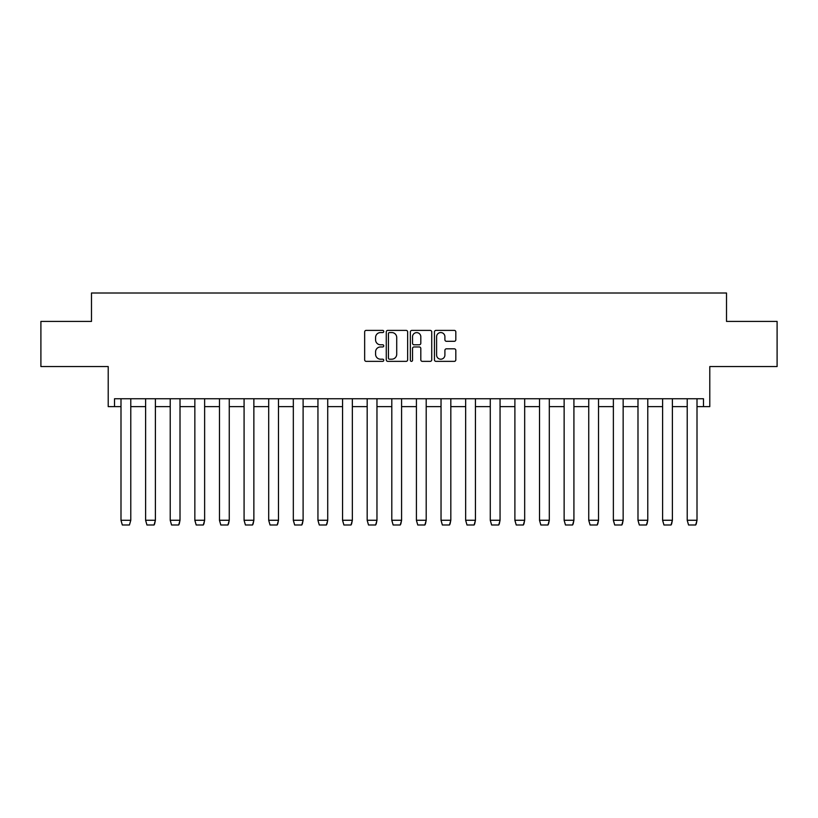 <?xml version="1.0" encoding="UTF-8"?>
<svg xmlns="http://www.w3.org/2000/svg" width="818" height="818" viewBox="0 0 818 818"><rect width="100%" height="100%" fill="white"/><g stroke="black" fill="none" stroke-linecap="round" stroke-linejoin="round"><path stroke-width="1.23" d="M383.754 331.464A1.084 1.084 0 0 0 382.671 330.38L366.208 330.38A1.544 1.544 0 0 0 364.654 331.934L364.654 359.818A1.544 1.544 0 0 0 366.208 361.362L382.671 361.362A1.084 1.084 0 0 0 383.754 360.278A1.084 1.084 0 0 0 382.671 359.194L380.534 359.194A4.959 4.959 0 0 1 375.574 354.235L375.574 351.914A4.959 4.959 0 0 1 380.534 346.955L382.671 346.955A1.084 1.084 0 0 0 383.754 345.871A1.084 1.084 0 0 0 382.671 344.787L380.534 344.787A4.959 4.959 0 0 1 375.574 339.838L375.574 337.507A4.959 4.959 0 0 1 380.534 332.558L382.671 332.558A1.084 1.084 0 0 0 383.754 331.464M114.52 406.628L114.52 398.744L703.48 398.744L703.48 406.628L709.789 406.628L709.789 366.546L777.1 366.546L777.1 321.413L726.517 321.413L726.517 293.008L91.483 293.008L91.483 321.413L40.9 321.413L40.9 366.546L108.211 366.546L108.211 406.628L120.992 406.628M454.266 341.3A1.544 1.544 0 0 0 455.82 339.756L455.82 331.934A1.544 1.544 0 0 0 454.266 330.38L435.994 330.38A1.544 1.544 0 0 0 434.44 331.934L434.44 359.818A1.544 1.544 0 0 0 435.994 361.362L454.266 361.362A1.544 1.544 0 0 0 455.82 359.818L455.82 350.37A1.544 1.544 0 0 0 454.266 348.816L446.444 348.816A1.544 1.544 0 0 0 444.9 350.37L444.9 355.053A4.141 4.141 0 0 1 440.759 359.194A4.141 4.141 0 0 1 436.607 355.053L436.607 336.699A4.141 4.141 0 0 1 440.759 332.558A4.141 4.141 0 0 1 444.9 336.699L444.9 339.756A1.544 1.544 0 0 0 446.444 341.3L454.266 341.3M407.64 331.934A1.544 1.544 0 0 0 406.096 330.38L387.814 330.38A1.544 1.544 0 0 0 386.27 331.934L386.27 359.818A1.544 1.544 0 0 0 387.814 361.362L406.096 361.362A1.544 1.544 0 0 0 407.64 359.818L407.64 331.934M411.904 330.38L430.186 330.38A1.544 1.544 0 0 1 431.73 331.934L431.73 359.818A1.544 1.544 0 0 1 430.186 361.362L422.364 361.362A1.544 1.544 0 0 1 420.81 359.818L420.81 348.509A1.544 1.544 0 0 0 419.266 346.955L414.072 346.955A1.544 1.544 0 0 0 412.528 348.509L412.528 360.278A1.084 1.084 0 0 1 411.444 361.362A1.084 1.084 0 0 1 410.36 360.278L410.36 331.934A1.544 1.544 0 0 1 411.904 330.38M130.778 406.628L145.614 406.628M155.389 406.628L170.226 406.628M180.011 406.628L194.848 406.628M204.633 406.628L219.469 406.628M229.255 406.628L244.081 406.628M253.866 406.628L268.703 406.628M278.488 406.628L293.325 406.628M303.11 406.628L317.946 406.628M327.721 406.628L342.558 406.628M352.343 406.628L367.18 406.628M376.965 406.628L391.802 406.628M401.587 406.628L416.413 406.628M426.198 406.628L441.035 406.628M450.82 406.628L465.657 406.628M475.442 406.628L490.279 406.628M500.054 406.628L514.89 406.628M524.675 406.628L539.512 406.628M549.297 406.628L564.134 406.628M573.919 406.628L588.745 406.628M598.531 406.628L613.367 406.628M623.152 406.628L637.989 406.628M647.774 406.628L662.611 406.628M672.386 406.628L687.222 406.628M697.008 406.628L703.48 406.628M389.521 332.558A1.084 1.084 0 0 0 388.438 333.642L388.438 358.11A1.084 1.084 0 0 0 389.521 359.194L391.771 359.194A4.959 4.959 0 0 0 396.72 354.235L396.72 337.507A4.959 4.959 0 0 0 391.771 332.558L389.521 332.558M420.81 336.771A4.141 4.141 0 0 0 416.669 332.629A4.141 4.141 0 0 0 412.528 336.771L412.528 343.243A1.544 1.544 0 0 0 414.072 344.787L419.266 344.787A1.544 1.544 0 0 0 420.81 343.243L420.81 336.771M120.992 520.36L122.332 524.992L129.438 524.992L130.778 520.309L120.992 520.258L120.992 398.744M129.438 524.992L130.778 520.36L130.778 398.744M120.992 520.258L122.332 524.992M145.614 520.36L146.954 524.992L154.05 524.992L155.389 520.258L154.663 523.817M154.173 524.798L154.571 524.031M170.226 520.36L171.565 524.992L178.672 524.992L180.011 520.258L179.285 523.817M178.794 524.798L179.193 524.031M145.614 398.744L145.614 520.258L155.389 520.258L155.389 398.744M145.614 520.258L146.954 524.992M170.226 398.744L170.226 520.258L180.011 520.258L180.011 398.744M170.226 520.258L171.565 524.992M194.848 520.36L196.187 524.992L203.293 524.992L203.805 524.031M203.907 523.817L204.633 520.258L194.848 520.258L194.848 398.744M203.293 524.992L204.633 520.36L204.633 398.744M194.848 520.258L196.187 524.992M219.469 520.36L220.809 524.992L227.905 524.992L228.427 524.031M228.529 523.817L229.255 520.258L219.469 520.258L219.469 398.744M227.905 524.992L229.255 520.36L229.255 398.744M219.469 520.258L220.809 524.992M244.081 520.36L245.431 524.992L252.527 524.992L253.048 524.031M253.14 523.817L253.866 520.258L244.081 520.258L244.081 398.744M252.527 524.992L253.866 520.36L253.866 398.744M244.081 520.258L245.431 524.992M268.703 520.36L270.042 524.992L277.149 524.992L277.67 524.031M277.762 523.817L278.488 520.258L268.703 520.258L268.703 398.744M277.149 524.992L278.488 520.36L278.488 398.744M268.703 520.258L270.042 524.992M293.325 520.36L294.664 524.992L301.77 524.992L302.282 524.031M302.384 523.817L303.11 520.258L293.325 520.258L293.325 398.744M301.77 524.992L303.11 520.36L303.11 398.744M293.325 520.258L294.664 524.992M317.946 520.36L319.286 524.992L326.382 524.992L326.903 524.031M326.995 523.817L327.721 520.258L317.946 520.258L317.946 398.744M326.382 524.992L327.721 520.36L327.721 398.744M317.946 520.258L319.286 524.992M342.558 520.36L343.897 524.992L351.004 524.992L351.525 524.031M351.617 523.817L352.343 520.258L342.558 520.258L342.558 398.744M351.004 524.992L352.343 520.36L352.343 398.744M342.558 520.258L343.897 524.992M367.18 520.36L368.519 524.992L375.626 524.992L376.137 524.031M376.239 523.817L376.965 520.258L367.18 520.258L367.18 398.744M375.626 524.992L376.965 520.36L376.965 398.744M367.18 520.258L368.519 524.992M391.802 520.36L393.141 524.992L400.237 524.992L400.759 524.031M400.861 523.817L401.587 520.258L391.802 520.258L391.802 398.744M400.237 524.992L401.587 520.36L401.587 398.744M391.802 520.258L393.141 524.992M416.413 520.36L417.763 524.992L424.859 524.992L425.38 524.031M425.472 523.817L426.198 520.258L416.413 520.258L416.413 398.744M424.859 524.992L426.198 520.36L426.198 398.744M416.413 520.258L417.763 524.992M441.035 520.36L442.374 524.992L449.481 524.992L450.82 520.258L450.094 523.817M449.603 524.798L450.002 524.031M441.035 398.744L441.035 520.258L450.82 520.258L450.82 398.744M441.035 520.258L442.374 524.992M465.657 520.36L466.996 524.992L474.103 524.992L475.442 520.258L474.716 523.817M474.215 524.798L474.614 524.031M465.657 398.744L465.657 520.258L475.442 520.258L475.442 398.744M465.657 520.258L466.996 524.992M490.279 520.36L491.618 524.992L498.714 524.992L499.236 524.031M499.328 523.817L500.054 520.258L490.279 520.258L490.279 398.744M498.714 524.992L500.054 520.36L500.054 398.744M490.279 520.258L491.618 524.992M514.89 520.36L516.23 524.992L523.336 524.992L524.675 520.258L523.949 523.817M523.459 524.798L523.857 524.031M514.89 398.744L514.89 520.258L524.675 520.258L524.675 398.744M514.89 520.258L516.23 524.992M539.512 520.36L540.851 524.992L547.958 524.992L549.297 520.258L548.571 523.817M548.07 524.798L548.469 524.031M539.512 398.744L539.512 520.258L549.297 520.258L549.297 398.744M539.512 520.258L540.851 524.992M564.134 520.36L565.473 524.992L572.569 524.992L573.919 520.258L573.193 523.817M572.692 524.798L573.091 524.031M564.134 398.744L564.134 520.258L573.919 520.258L573.919 398.744M564.134 520.258L565.473 524.992M588.745 520.36L590.095 524.992L597.191 524.992L598.531 520.258L597.805 523.817M597.314 524.798L597.713 524.031M588.745 398.744L588.745 520.258L598.531 520.258L598.531 398.744M588.745 520.258L590.095 524.992M613.367 520.36L614.707 524.992L621.813 524.992L623.152 520.258L622.426 523.817M621.936 524.798L622.334 524.031M613.367 398.744L613.367 520.258L623.152 520.258L623.152 398.744M613.367 520.258L614.707 524.992M637.989 520.36L639.328 524.992L646.435 524.992L647.774 520.258L647.048 523.817M646.547 524.798L646.946 524.031M637.989 398.744L637.989 520.258L647.774 520.258L647.774 398.744M637.989 520.258L639.328 524.992M662.611 520.36L663.95 524.992L671.046 524.992L672.386 520.258L671.66 523.817M671.169 524.798L671.568 524.031M662.611 398.744L662.611 520.258L672.386 520.258L672.386 398.744M662.611 520.258L663.95 524.992M687.222 520.36L688.562 524.992L695.668 524.992L697.008 520.258L696.282 523.817M695.791 524.798L696.19 524.031M687.222 398.744L687.222 520.258L697.008 520.258L697.008 398.744M687.222 520.258L688.562 524.992"/></g></svg>
